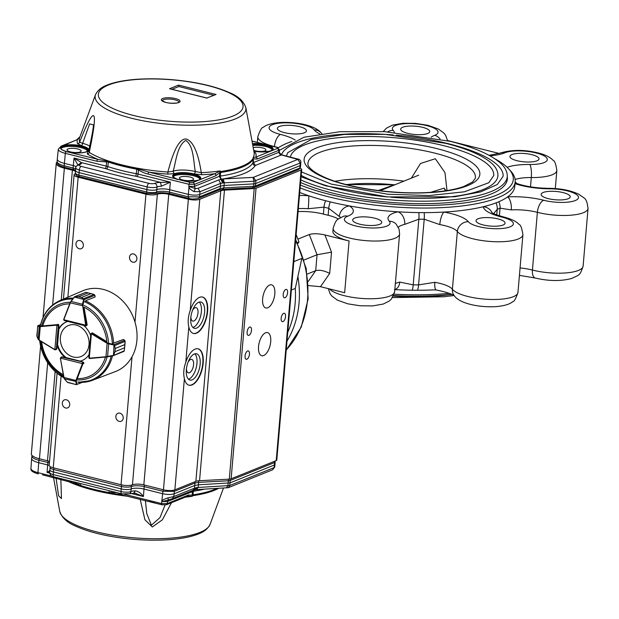 <?xml version="1.0" encoding="UTF-8"?>
<svg xmlns="http://www.w3.org/2000/svg" width="619" height="619" viewBox="0 0 619 619"><rect width="100%" height="100%" fill="white"/><g stroke="black" fill="none" stroke-linecap="round" stroke-linejoin="round"><path stroke-width="0.93" d="M287.742 332.326A91.713 76.57 -112 0 0 295.286 288.446L291.371 290.025M293.801 261.667L301.824 258.433L295.286 288.446M503.03 225.037A14.593 4.171 -175.1 0 1 486.503 225.61A14.593 4.171 -175.1 0 1 476.003 220.666A14.593 4.171 -175.1 0 1 490.89 217.756A14.593 4.171 -175.1 0 1 505.073 223.157A14.593 4.171 -175.1 0 1 503.03 225.037M494.983 158.859A121.935 34.834 -175.1 0 1 508.64 168.801L510.466 170.782A124.024 35.43 -175.1 0 1 515.186 181.785L514.791 186.365A124.024 35.43 -175.1 0 1 507.572 196.927A124.024 35.43 -175.1 0 1 498.759 201.763A124.024 35.43 -175.1 0 1 495.974 202.885A124.024 35.43 -175.1 0 1 483.253 206.746A124.024 35.43 -175.1 0 1 443.993 212.069A124.024 35.43 -175.1 0 1 424.17 212.627A124.024 35.43 -175.1 0 1 418.893 212.596A124.024 35.43 -175.1 0 1 397.955 211.799A124.024 35.43 -175.1 0 1 349.503 205.949A124.024 35.43 -175.1 0 1 330.283 201.902A124.024 35.43 -175.1 0 1 325.609 200.734A124.024 35.43 -175.1 0 1 308.711 195.751A124.024 35.43 -175.1 0 1 299.735 192.478M568.165 198.738A14.593 4.171 -175.1 0 1 551.645 199.318A14.593 4.171 -175.1 0 1 541.138 194.366A14.593 4.171 -175.1 0 1 556.032 191.457A14.593 4.171 -175.1 0 1 570.215 196.857A14.593 4.171 -175.1 0 1 568.165 198.738M536.967 160.816A14.593 4.171 -175.1 0 1 520.447 161.397A14.593 4.171 -175.1 0 1 509.94 156.445A14.593 4.171 -175.1 0 1 524.835 153.535A14.593 4.171 -175.1 0 1 539.017 158.936A14.593 4.171 -175.1 0 1 536.967 160.816M427.714 133.487A14.593 4.171 -175.1 0 1 411.194 134.06A14.593 4.171 -175.1 0 1 400.686 129.116A14.593 4.171 -175.1 0 1 415.581 126.206A14.593 4.171 -175.1 0 1 429.764 131.607A14.593 4.171 -175.1 0 1 427.714 133.487M304.401 132.752A14.593 4.171 -175.1 0 1 287.874 133.333A14.593 4.171 -175.1 0 1 277.374 128.381A14.593 4.171 -175.1 0 1 292.269 125.479A14.593 4.171 -175.1 0 1 306.451 130.88A14.593 4.171 -175.1 0 1 304.401 132.752M451.638 294.319A121.935 34.834 -175.1 0 1 393.676 295.565M508.64 168.801A121.935 34.834 -175.1 0 1 496.175 195.318A121.935 34.834 -175.1 0 1 300.37 185.042M278.248 147.809A121.935 34.834 -175.1 0 1 291.858 141.449M507.255 176.663A116.001 33.14 -175.1 0 1 507.363 179.108A116.001 33.14 -175.1 0 1 491.084 194.041A116.001 33.14 -175.1 0 1 300.594 182.466M329.432 288.926A33.349 9.525 -175.1 0 0 365.574 298.66A33.349 9.525 -175.1 0 0 394.651 291.696L399.603 233.982A33.349 9.525 -175.1 0 1 365.558 240.629A33.349 9.525 -175.1 0 1 333.146 228.287L332.89 231.266A33.349 9.525 4.9 0 0 349.093 240.992L344.659 292.733L320.503 286.69L308.394 285.568M349.093 240.992L324.936 234.949C318.375 233.518 313.168 233.371 309.322 234.516L297.901 239.127M338.392 219.049A27.097 7.738 4.9 0 0 328.147 215.28L328.743 208.317L339.328 216.488A10.422 8.852 -56.4 0 1 349.503 205.949A37.519 10.716 -175.1 0 1 347.77 216.201A10.422 8.627 -111.2 0 0 343.15 216.433C337.432 219.884 336.31 218.058 333.146 228.287M298.095 211.582A27.097 7.738 4.9 0 1 323.397 214.089A126.106 36.026 4.9 0 0 328.147 215.28M309.322 234.516L317.052 254.749L304.053 259.995M324.936 234.949L331.521 252.165L317.052 254.749L315.69 270.673L307.225 274.085M454.454 295.944C452.69 294.172 446.663 292.191 436.38 290.002L433.679 289.878A124.024 35.43 -175.1 0 1 417.516 290.249A124.024 35.43 -175.1 0 1 412.239 290.218A124.024 35.43 -175.1 0 1 394.937 289.63L394.435 289.638M449.208 293.321A124.024 35.43 -175.1 0 1 394.179 294.187M379.718 224.302A14.593 4.171 -175.1 0 1 363.191 224.883A14.593 4.171 -175.1 0 1 352.691 219.938A14.593 4.171 -175.1 0 1 367.578 217.029A14.593 4.171 -175.1 0 1 381.761 222.43A14.593 4.171 -175.1 0 1 379.718 224.302M323.397 214.089L323.992 207.125L308.262 208.719A10.422 0.634 93.9 0 0 308.711 195.751A37.519 10.716 -175.1 0 0 299.48 195.465M515.039 183.472A10.422 6.6 -71 0 1 517.19 183.642C526.15 186.605 536.719 188.161 548.906 188.331A10.422 2.824 90.1 0 1 549.742 188.803A22.926 6.554 -175.1 0 1 578.285 198.343A22.926 6.554 -175.1 0 1 543.683 200.262A37.519 10.716 -175.1 0 0 507.572 196.927A10.422 4.619 -93.6 0 1 511.302 209.918L500.059 208.17A10.422 8.805 -113.2 0 0 498.759 201.763M496.748 214.894L497.219 209.315L493.683 213.594M417.516 290.249A10.422 2.894 -90 0 0 418.583 284.895L434.84 282.303A27.097 7.738 -175.1 0 1 452.396 289.243L457.348 231.529A10.422 9.656 -37.8 0 1 468.304 221.679A37.519 10.716 -175.1 0 0 443.993 212.069A10.422 2.994 -80 0 0 439.784 224.589L424.208 219.219A10.422 2.894 -90 0 0 424.17 212.627M395.348 283.61A27.097 7.738 -175.1 0 1 399.781 282.094L413.213 284.864L418.846 219.188L404.725 224.38A10.422 7.498 76.9 0 0 397.955 211.799A37.519 10.716 -175.1 0 0 389.297 221.215A22.926 6.554 -175.1 0 1 363.926 227.428A22.926 6.554 -175.1 0 1 347.77 216.201M515.186 181.785A124.024 35.43 -175.1 0 1 497.784 197.755A124.024 35.43 -175.1 0 1 300.13 187.897M447.545 140.528L499.154 153.442M491.44 212.24C492.716 212.681 490.627 213.284 503.572 216.944A10.422 4.774 103.7 0 0 501.947 217.114A37.519 10.716 -175.1 0 1 483.253 206.746A10.422 9.966 -7.6 0 1 491.966 212.634M436.38 290.002A10.422 2.994 -80 0 1 434.84 282.303M399.781 282.094A10.422 7.498 76.9 0 1 394.837 289.53M308.13 281.575L315.69 270.673C319.443 269.667 324.108 270.58 329.703 273.42L320.503 286.69M447.003 190.567L444.96 172.577L435.335 158.735L420.518 163.478L411.38 178.125M335.018 181.282A80.563 23.019 -175.1 0 1 403.928 181.135M290.388 157.025A102.135 29.178 -175.1 0 1 444.117 145.767A102.135 29.178 -175.1 0 1 493.753 175.541L488.793 182.721L464.482 191.789L429.315 195.542L387.904 194.25L331.196 184.083L301.499 171.927M396.222 135.205A111.513 31.855 -175.1 0 1 448.907 143.84A111.513 31.855 -175.1 0 1 503.1 176.338L497.258 184.57L480.53 191.913L454.648 196.772L387.525 196.912L325.671 185.816L301.082 176.763M281.467 154.765A111.513 31.855 -175.1 0 1 393.173 134.942M286.365 156.019L287.866 152.576L311.264 139.499L344.373 134.431L385.173 134.377L445.688 143.322C466.633 148.599 481.644 154.99 490.72 162.495C495.742 166.666 498.133 171.13 497.908 175.897A106.306 30.37 -175.1 0 1 390.96 197.206M387.842 196.935A106.306 30.37 -175.1 0 1 301.198 175.378M430.692 192.339L444.102 188.13L446.005 190.722M378.255 190.52L394.202 184.795A77.189 22.052 4.9 0 0 346.385 184.601M445.44 190.807L444.102 188.13M346.036 184.508L394.202 184.795M297.778 243.631L298.969 241.913L296.13 234.493M297.282 242.594L298.969 241.913M297.445 158.959L281.761 154.866L279.571 152.932L281.258 154.912L297.809 159.4L253.457 177.305L255.879 180.91L255.686 183.564L300.076 165.644L299.805 168.066L300.385 167.548L298.822 169.505L299.805 168.066L255.446 185.971L254.324 187.464M254.463 187.41L252.575 187.65L253.612 186.304L255.446 185.971L255.686 183.564L253.852 183.889L254.045 181.243L300.23 163.006L300.076 165.644L300.656 165.118L300.819 162.441L300.23 163.006L297.809 159.4M154.595 183.386A4.124 1.176 -175.1 0 1 148.97 183.348A3.126 1.47 104 0 0 147.121 186.93A7.25 2.074 4.9 0 0 157.025 186.984A3.126 2.608 68 0 0 154.595 183.386A12.558 3.59 4.9 0 1 160.476 182.373L136.876 176.469A2.081 0.983 104 0 0 138.107 174.086L170.372 182.156L169.467 192.122A9.424 2.693 4.9 0 0 156.592 192.052A7.25 2.074 -175.1 0 1 146.688 191.991L146.865 189.576L79.062 172.616A7.296 2.081 -175.1 0 1 75.518 170.496A7.296 2.081 -175.1 0 1 75.518 170.48L75.797 167.842A7.25 2.074 4.9 0 0 79.317 169.962L147.121 186.93L146.865 189.576A7.296 2.081 -175.1 0 0 156.839 189.638L157.025 186.984A9.424 2.693 -175.1 0 1 161.435 186.226L160.476 182.373L170.372 182.156L161.435 186.226M189.066 198.328L188.168 196.803L169.467 192.122A2.081 0.983 104 0 0 170.032 193.685C163.965 192.447 159.153 192.385 155.593 193.499A2.081 1.741 -112 0 0 156.592 192.052L156.839 189.638A9.378 2.677 4.9 0 1 169.652 189.708L188.393 194.397C192.966 195.364 196.765 195.387 199.782 194.467L220.434 186.126L220.635 183.379L223.474 182.876L222.113 179.053L221.679 179.108A2.499 1.524 81.7 0 1 220.364 176.082L219.35 176.33L220.124 171.687L220.612 171.517L219.436 175.162M300.819 162.395L300.819 162.441C301.051 160.832 300.099 159.656 297.94 158.921L298.048 158.951M252.862 187.735L223.119 189.313L219.196 189.994L220.194 188.54L220.434 186.126L224.109 185.468L253.852 183.889L253.612 186.304L223.869 187.882L222.84 189.221M253.511 161.404L253.101 158.402L253.434 162.565A4.171 1.168 -176.1 0 0 252.908 162.936L253.156 159.354A88.06 25.155 4.9 0 1 220.619 172.492L220.364 176.082A88.13 25.178 4.9 0 0 252.908 162.936A2.499 2.375 -148.4 0 0 255.167 165.598A90.622 25.89 -175.1 0 1 222.113 179.053L223.258 178.968L224.302 182.814L223.474 182.876M194.01 191.596C190.698 189.77 189.012 188.284 188.965 187.139L188.168 196.803L199.558 196.873L199.999 191.712L194.01 191.596L195.264 188.602L198.072 188.284L199.999 191.712L220.635 183.379L218.7 179.959L221.207 179.193L221.679 179.108L223.142 182.907M281.761 154.866A3.126 1.47 104 0 0 281.258 154.912L280.647 155.245L278.712 152.367L279.293 151.833L279.571 152.932M272.252 149.906A13.548 3.869 4.9 0 0 252.8 145.395M253.225 147.67A7.088 2.027 -175.1 0 1 261.172 147.601A7.088 2.027 -175.1 0 1 265.915 149.937A7.088 2.027 -175.1 0 1 264.924 150.858A7.088 2.027 -175.1 0 1 253.713 150.332M66.016 151.663L61.652 149.69L60.113 147.817L61.42 146.069L64.128 145.202C74.535 143.995 82.474 145.233 87.937 148.916C88.509 152.568 82.536 153.721 70.032 152.382L66.016 151.663A1.671 0.781 -76 0 0 65.328 153.357A14.407 4.116 -175.1 0 1 58.325 149.14L57.288 159.098A14.593 4.171 4.9 0 0 57.288 159.145A14.593 4.171 4.9 0 0 64.376 163.377L73.297 165.606L74.017 158.054L81.445 162.604L78.218 164.778M76.168 166.596A9.378 2.677 4.9 0 0 73.297 165.606L73.112 168.02A9.424 2.693 4.9 0 1 75.688 168.871M78.095 165.374L74.017 158.054L106.275 166.124A2.081 0.983 -76 0 1 105.044 168.507A8.333 2.383 -175.1 0 1 106.313 168.871A2.081 1.292 108.5 0 0 107.868 166.581A88.138 25.178 4.9 0 0 136.327 173.699A2.081 0.634 -79.6 0 1 135.453 176.16A90.212 25.774 -175.1 0 1 106.313 168.871M195.264 188.602L188.749 186.35L194.443 186.381L195.264 188.602M61.652 149.69A0.627 0.526 -57.3 0 1 61.946 149.759L66.264 151.585L97.817 159.331L108.464 161.381L108.302 162.062A88.053 25.155 4.9 0 0 136.753 169.18L136.327 173.699L138.107 174.086L138.486 170.001L136.753 169.18L136.861 168.492L138.973 169.157L138.486 170.001C142.347 172.206 145.519 173.552 148.018 174.047L188.911 184.276L189.901 182.365A2.499 0.712 4.9 0 0 193.314 182.388L194.606 184.307L188.911 184.276L188.965 187.139L189.871 186.899M199.914 179.115A13.548 3.869 4.9 0 0 189.282 174.96A13.548 3.869 4.9 0 0 174.914 175.649A13.548 3.869 4.9 0 0 173.219 176.825M192.586 180.067A7.088 2.027 -175.1 0 1 184.539 180.346A7.088 2.027 -175.1 0 1 179.456 177.932A7.088 2.027 -175.1 0 1 186.69 176.531A7.088 2.027 -175.1 0 1 193.577 179.146A7.088 2.027 -175.1 0 1 192.586 180.067M60.685 148.343L61.946 149.759A0.627 0.526 -57.3 0 1 62.124 149.976M60.685 148.367L62.109 146.804L64.523 145.96L64.128 145.202L76.501 139.94L61.149 146.146L58.325 149.14M87.496 150.997A13.548 3.869 4.9 0 0 76.864 146.842A13.548 3.869 4.9 0 0 62.504 147.523A13.548 3.869 4.9 0 0 60.801 148.707M80.168 151.941A7.088 2.027 -175.1 0 1 72.121 152.22A7.088 2.027 -175.1 0 1 67.045 149.813A7.088 2.027 -175.1 0 1 74.272 148.405A7.088 2.027 -175.1 0 1 81.166 151.021A7.088 2.027 -175.1 0 1 80.168 151.941M279.424 149.713L278.836 150.301L277.544 148.382A2.499 0.712 4.9 0 0 276.678 147.33L279.424 149.752L279.293 151.833M106.646 161.064L106.275 166.124L107.868 166.581L108.302 162.062L96.827 161.242A1.671 0.781 104 0 1 97.817 159.331A89.531 25.58 -175.1 0 1 87.349 153.992L87.318 151.717A2.081 1.811 -116.9 0 0 88.339 151.624M189.901 182.365L176.786 179.084C172.268 177.336 171.401 175.657 174.187 174.063A14.175 4.047 -175.1 0 1 193.298 173.893A14.175 4.047 -175.1 0 1 199.117 179.85A14.175 4.047 -175.1 0 1 182.45 180.5L182.551 180.531M253.326 158.866L257.164 159.052A1.671 1.393 -112 0 0 255.871 157.133L253.078 157.636A87.759 25.07 4.9 0 0 254.084 152.328L245.805 107.513C243.468 100.928 237.913 95.922 229.131 92.494C219.598 88.231 207.597 84.849 193.128 82.35C174.419 79.232 156.205 78.172 138.478 79.186C125.409 80.006 114.956 81.963 107.11 85.058C105.895 85.708 99.156 87.48 95.519 94.63A75.65 21.611 4.9 0 0 134.013 118.856A75.65 21.611 4.9 0 0 216.913 123.498A75.65 21.611 4.9 0 0 245.805 107.513M194.064 173.931A14.624 4.178 4.9 0 0 174.775 173.591A2.081 1.656 -108 0 1 173.25 171.154A16.713 4.774 4.9 0 1 195.287 171.54L201.299 172.639A2.081 0.836 -92.6 0 0 201.964 174.713L194.064 173.931A2.081 0.975 104 0 0 195.287 171.54C193.399 160.685 193.646 145.604 185.762 140.467C177.382 145.318 176.144 160.383 173.25 171.154L167.888 172.051C173.699 149.458 179.789 138.447 186.157 139.012C193.02 141.024 198.065 152.228 201.299 172.639A87.759 25.07 4.9 0 0 220.155 170.929L214.623 173.784A1.671 1.393 68 0 1 215.915 175.711L219.993 172.322M148.018 174.047A1.671 0.781 -76 0 1 149.009 172.136L176.786 179.084L177.173 179.587M93.492 124.93L89.623 123.87L81.762 145.836L77.499 143.577A2.081 1.981 163.1 0 0 79.627 142.2C92.966 107.845 99.806 102.321 89.26 152.382A2.081 1.749 -57.9 0 1 87.349 153.992M77.499 143.577A89.662 25.619 -175.1 0 1 77.267 139.894L80.114 136.505M253.217 158.325L253.078 157.636M253.945 151.57L255.732 153.009A89.639 25.611 -175.1 0 1 255.871 157.133L277.544 148.382M253.991 151.848A2.081 1.981 163.1 0 0 255.732 153.009M252.475 143.631A14.175 4.047 -175.1 0 1 269.033 145.682A14.175 4.047 -175.1 0 1 271.455 150.641A14.16 4.047 -175.1 0 1 271.122 150.788A14.175 4.047 -175.1 0 1 253.86 151.129L258.533 151.748L269.079 151.33L271.308 150.595L272.437 149.504A13.548 3.869 -175.1 0 0 252.622 144.42M93.5 124.837L93.5 124.829C93.198 129.123 91.566 137.882 88.61 151.098L88.618 151.075M174.775 173.591L167.788 174.117L167.888 172.051A87.759 25.07 4.9 0 1 89.26 152.382L88.61 151.098L88.432 151.585M89.716 146.2A16.713 4.774 4.9 0 0 83 143.453L79.627 142.2A87.759 25.07 4.9 0 1 79.735 137.379L95.519 94.63M138.973 169.157L149.009 172.136A89.531 25.58 -175.1 0 0 167.788 174.117M220.155 170.929L220.124 171.687M162.325 100.75A8.341 2.383 -175.1 0 1 170.829 99.148A8.341 2.383 -175.1 0 1 178.937 102.174M171.974 89.306L178.845 86.536L178.566 85.105L216.039 94.475L206.839 98.026M216.039 94.475L206.761 98.065M207.001 98.127L170.38 88.966M188.872 385.157A18.763 8.828 104 0 0 201.809 369.056A18.763 8.828 104 0 0 197.979 348.768M194.358 353.983A13.548 6.376 -76 0 1 196.532 353.774A13.548 6.376 -76 0 1 199.434 368.46A13.548 6.376 -76 0 1 189.963 380.058A13.548 6.376 -76 0 1 186.605 367.547A13.548 6.376 -76 0 1 194.358 353.983M193.314 333.409A18.763 8.828 104 0 0 206.243 317.315A18.763 8.828 104 0 0 202.413 297.019M198.792 302.234A13.548 6.376 -76 0 1 200.974 302.026A13.548 6.376 -76 0 1 203.868 316.719A13.548 6.376 -76 0 1 194.397 328.318A13.548 6.376 -76 0 1 191.047 315.798A13.548 6.376 -76 0 1 198.792 302.234M224.457 190.141L199.55 480.708L229.293 479.137A4.171 1.192 4.9 0 0 231.127 478.804L276.213 460.606L301.12 170.032L256.042 188.23A4.171 1.192 -175.1 0 1 254.2 188.563L224.457 190.141A8.341 2.383 4.9 0 0 220.782 190.799L199.767 199.279A8.341 2.383 -175.1 0 1 188.377 199.217L168.747 194.304A8.341 2.383 4.9 0 0 157.358 194.234A8.341 2.383 -175.1 0 1 145.96 194.173L78.156 177.204A8.341 2.383 -175.1 0 1 74.102 174.775A8.341 2.383 -175.1 0 1 75.278 173.707A8.341 2.383 4.9 0 0 75.41 173.645M300.107 168.399A4.171 1.192 -175.1 0 1 301.708 169.49L276.794 460.064A4.171 1.192 -175.1 0 1 276.213 460.606M301.708 169.49A4.171 1.192 -175.1 0 1 301.12 170.032M283.695 313.353A4.31 2.027 -76 0 1 284.392 313.284A4.31 2.027 -76 0 1 285.313 317.957A4.31 2.027 -76 0 1 282.303 321.64A4.31 2.027 -76 0 1 281.235 317.663A4.31 2.027 -76 0 1 283.695 313.353M249.658 327.095A4.31 2.027 -76 0 1 250.347 327.025A4.31 2.027 -76 0 1 251.268 331.699A4.31 2.027 -76 0 1 248.258 335.39A4.31 2.027 -76 0 1 247.19 331.413A4.31 2.027 -76 0 1 249.658 327.095M247.608 350.981A4.31 2.027 -76 0 1 248.304 350.911A4.31 2.027 -76 0 1 249.225 355.585A4.31 2.027 -76 0 1 246.207 359.268A4.31 2.027 -76 0 1 245.147 355.291A4.31 2.027 -76 0 1 247.608 350.981M285.746 289.468A4.31 2.027 -76 0 1 286.442 289.398A4.31 2.027 -76 0 1 287.363 294.071A4.31 2.027 -76 0 1 284.345 297.762A4.31 2.027 -76 0 1 283.285 293.785A4.31 2.027 -76 0 1 285.746 289.468M265.605 332.774A11.931 5.61 -76 0 1 267.516 332.589A11.931 5.61 -76 0 1 270.07 345.518A11.931 5.61 -76 0 1 261.729 355.732A11.931 5.61 -76 0 1 258.781 344.713A11.931 5.61 -76 0 1 265.605 332.774M269.698 285.003A11.931 5.61 -76 0 1 271.617 284.825A11.931 5.61 -76 0 1 274.163 297.754A11.931 5.61 -76 0 1 265.83 307.968A11.931 5.61 -76 0 1 262.874 296.95A11.931 5.61 -76 0 1 269.698 285.003M199.55 480.708A8.341 2.383 4.9 0 0 195.875 481.373L174.86 489.853A8.341 2.383 -175.1 0 1 163.462 489.791L143.84 484.878A8.341 2.383 4.9 0 0 132.443 484.809A8.341 2.383 -175.1 0 1 121.053 484.739L53.249 467.778A8.341 2.383 -175.1 0 1 49.195 465.349L57.087 373.296M190.234 310.49A18.763 8.828 -76 0 1 199.573 297.344A18.763 8.828 -76 0 1 202.591 297.058A18.763 8.828 -76 0 1 206.599 317.4A18.763 8.828 -76 0 1 193.492 333.455A18.763 8.828 -76 0 1 188.826 326.902C187.627 321.95 188.099 316.479 190.234 310.49L199.767 199.279M185.801 362.239A18.763 8.828 -76 0 1 195.14 349.093A18.763 8.828 -76 0 1 198.157 348.807A18.763 8.828 -76 0 1 202.165 369.148A18.763 8.828 -76 0 1 189.05 385.204A18.763 8.828 -76 0 1 184.392 378.65C183.193 373.698 183.665 368.228 185.801 362.239L188.826 326.902M119.188 421.392A4.31 3.598 68 0 1 115.9 417.5A4.31 3.598 68 0 1 117.935 413.283A4.31 3.598 68 0 1 122.879 415.929A4.31 3.598 68 0 1 121.154 421.276A4.31 3.598 68 0 1 119.188 421.392M65.66 407.998A4.31 3.598 68 0 1 62.364 404.106A4.31 3.598 68 0 1 64.399 399.889A4.31 3.598 68 0 1 69.351 402.543A4.31 3.598 68 0 1 67.626 407.882A4.31 3.598 68 0 1 65.66 407.998M79.309 248.784A4.31 3.598 68 0 1 76.013 244.892A4.31 3.598 68 0 1 78.048 240.675A4.31 3.598 68 0 1 83 243.321A4.31 3.598 68 0 1 81.275 248.668A4.31 3.598 68 0 1 79.309 248.784M132.837 262.177A4.31 3.598 68 0 1 129.549 258.285A4.31 3.598 68 0 1 131.584 254.069A4.31 3.598 68 0 1 136.528 256.715A4.31 3.598 68 0 1 134.81 262.054A4.31 3.598 68 0 1 132.837 262.177M75.456 171.362A8.341 2.383 4.9 0 0 72.392 170.202L64.361 168.19A16.674 4.766 -175.1 0 1 56.259 163.331A16.674 4.766 -175.1 0 1 57.118 161.992M49.528 461.434A8.341 2.383 4.9 0 0 47.485 460.776L39.454 458.764A16.674 4.766 -175.1 0 1 31.345 453.905L40.583 346.168M188.037 362.254A6.925 3.257 -76 0 1 190.606 359.5A6.925 3.257 -76 0 1 191.72 359.391A6.925 3.257 -76 0 1 193.198 366.905A6.925 3.257 -76 0 1 188.354 372.831A6.925 3.257 -76 0 1 186.458 368.576M188.47 379.207A13.548 6.376 104 0 0 196.223 367.663A13.548 6.376 104 0 0 194.815 353.82M192.47 310.506A6.925 3.257 -76 0 1 195.039 307.751A6.925 3.257 -76 0 1 196.153 307.643A6.925 3.257 -76 0 1 197.631 315.156A6.925 3.257 -76 0 1 192.788 321.091A6.925 3.257 -76 0 1 190.892 316.827M192.904 327.459A13.548 6.376 104 0 0 200.657 315.914A13.548 6.376 104 0 0 199.256 302.08M275.006 461.085L275.146 461.991L274.557 462.548L274.325 461.364M192.347 495.695L192.215 492.654L192.989 494.805L192.254 496.314A87.759 25.07 -175.1 0 1 185.228 497.173M275.146 461.991L274.998 464.428L274.41 464.97L230.028 482.89L198.444 484.801L198.188 487.424L196.641 489.443M192.316 495.169L188.54 494.999L167.238 503.595L167.424 501.552L161.729 501.522L162.905 501.436L162.07 500.879C162.286 500.082 164.174 499.107 167.749 497.955L173.869 496.508L172.368 498.682L192.996 490.356L194.498 488.182L196.625 487.579L229.765 485.52L228.264 487.695L195.859 489.652M188.54 494.999A1.671 1.393 -112 0 1 187.743 496.159L192.254 496.314M145.426 500.663L146.765 513.538L151.392 525.198L159.981 517.616L165.033 505.05M56.089 478.317L58.619 495.78L61.467 498.55L60.855 479.508M198.482 480.793L198.622 482.363L194.946 483.021L194.768 485.458L174.117 493.8L174.31 491.354L162.921 491.285L161.544 503.564L167.238 503.595L166.341 504.787M171.502 502.713L162.356 519.836L152.328 526.97L144.923 519.767L140.196 499.355M61.505 479.671L53.691 477.721M172.368 498.69L168.577 499.835L167.424 501.552L193.345 491.246L192.989 494.805A88.06 25.155 -175.1 0 0 216.604 488.546M167.749 497.955L168.577 499.835L162.905 501.436M120.906 494.465L109.021 493.188L109.029 492.577L116.968 492.654M111.18 493.366L110.948 491.146M73.112 481.683L80.578 485.458L80.625 486.085L70.171 481.752A1.671 0.781 -76 0 1 69.908 481.775A1.671 0.781 -76 0 1 69.452 480.762M79.124 483.184L78.845 485.281M149.148 501.506L154.804 502.922M73.762 483.021L42.394 474.796M120.643 493.567A1.671 0.781 104 0 0 121.1 494.581A1.671 0.781 104 0 0 121.363 494.558M133.859 492.848L135.321 490.836C138.555 491.447 141.256 493.351 143.415 496.539L134.462 492.925M49.682 472.382L47.059 472.436L49.799 470.649M130.779 493.382L143.415 496.539L143.995 489.041A9.378 2.677 4.9 0 0 131.174 488.964L131.344 486.534A9.424 2.693 -175.1 0 1 144.227 486.611L143.995 489.041L162.727 493.73C167.3 494.697 171.099 494.72 174.117 493.8L173.869 496.508L194.498 488.182L194.768 485.458L198.444 484.801L198.622 482.363L228.365 480.785L227.931 485.845L226.376 487.865M121.85 493.869L54.039 476.909A3.126 1.47 -76 0 1 53.203 474.572L121.007 491.532A7.25 2.074 4.9 0 0 130.911 491.594A3.126 2.608 -112 0 1 129.41 493.769L121.85 493.869A3.126 1.47 -76 0 1 121.007 491.532L121.208 488.909L53.404 471.941L53.636 469.512L121.44 486.472L121.208 488.909A7.296 2.081 4.9 0 0 131.174 488.964L130.911 491.594A9.424 2.693 4.9 0 1 135.321 490.836M49.675 472.475L49.853 469.829A7.296 2.081 4.9 0 0 49.853 469.829A7.296 2.081 4.9 0 0 53.404 471.941L53.203 474.572A7.25 2.074 4.9 0 1 49.675 472.475C49.977 474.912 51.431 476.39 54.039 476.909M49.195 465.395A9.378 2.677 4.9 0 0 47.64 464.939L38.718 462.703L38.943 460.273L47.872 462.501A9.424 2.693 -175.1 0 1 49.396 462.95M32.002 455.406L31.631 458.431A14.593 4.171 4.9 0 0 31.623 458.478A14.593 4.171 4.9 0 0 38.718 462.703L37.952 472.645L51.981 476.158M56.267 349.526A1.045 0.867 -112 0 0 56.855 348.752L57.165 345.185A20.845 17.402 -112 0 0 65.421 357.65L62.217 356.846A1.045 0.867 -112 0 0 61.676 356.908M73.382 298.149A43.051 35.948 68 0 0 59.942 300.563L82.714 290.822A43.562 36.374 68 0 1 103.172 289.382A43.562 36.374 68 0 1 136.536 329.115A43.562 36.374 68 0 1 115.327 371.601L92.177 380.399A43.051 35.948 68 0 1 78.497 382.256M60.391 358.084A1.045 0.867 68 0 0 60.407 358.269L61.691 357.062L60.538 358.138L82.397 363.608L82.482 362.262L82.969 363.616A1.045 0.867 68 0 1 82.9 363.895L83.758 363.546A1.045 0.867 -112 0 0 83.016 362.053L79.82 361.248A20.845 17.402 -112 0 0 81.979 360.567A20.845 17.402 -112 0 0 89.059 354.641M67.75 321.439A20.845 17.402 -112 0 0 66.372 321.911A20.845 17.402 -112 0 0 58.542 329.122L58.844 325.555A1.045 0.867 -112 0 0 57.776 324.317M86.544 325.625A1.045 0.867 -112 0 0 87.101 324.557L84.014 307.233A38.216 31.909 68 0 1 106.832 341.688L92.734 333.061A1.045 0.867 -112 0 0 91.922 333.022M90.684 335.691A20.845 17.402 -112 0 0 83.666 325.416M82.25 360.459A20.845 17.402 -112 0 1 80.346 361.039L79.82 361.248M57.165 345.185L57.699 344.969A20.845 17.402 -112 0 0 65.947 357.434L65.421 357.65M66.643 321.81A20.845 17.402 -112 0 0 59.076 328.913L58.542 329.122M37.697 326.19L38.13 325.602L40.397 326.128L56.925 324.666A1.045 0.867 68 0 1 57.188 324.689L58.31 325.78L56.94 325.176L54.851 349.549L56.329 348.961L55.029 349.867L56.437 349.456M40.591 324.611L38.13 325.602A0.418 0.402 109.1 0 0 37.805 326.012L37.542 328.24M40.397 326.128L40.258 326.615L39.276 326.523L38.192 339.212L39.19 340.264L38.216 339.39M37.101 333.347L36.908 336.411M36.916 336.372L38.216 339.382L36.831 335.637L37.898 325.679A0.418 0.395 55.5 0 0 37.728 326.02L37.055 336.682M37.952 325.648A0.418 0.395 55.5 0 0 37.898 325.679L40.599 324.573M39.608 326.112A0.418 0.402 109.1 0 0 39.276 326.523L37.805 326.012M61.807 356.853L62.225 356.853M64.244 378.503L63.78 377.404L64.422 378.813L76.307 381.521L76.965 384.244L76.416 384.647L81.491 382.418M78.69 382.333L78.28 382.178M76.462 384.384L75.797 381.66L75.913 380.453L76.462 380.569L76.307 381.521M67.192 382.085L71.154 383.277M74.04 383.997L67.332 382.217L64.275 378.743L67.169 382.055M67.951 382.527L66.976 381.83M64.237 378.526L60.353 358.308L63.919 377.458L75.913 380.453L82.358 363.779A0.627 0.518 -112 0 0 82.397 363.608L82.969 363.616M85.205 301.422L85.654 300.772L95.109 296.958L94.815 295.302A1.045 0.867 -112 0 0 94.8 295.217L94.049 294.443L91.047 293.623L81.468 297.491L84.215 299.209L82.876 305.763L86.242 324.898A1.045 0.867 68 0 1 86.258 325.199L85.6 325.842L85.693 325.199L63.834 319.729L64.477 320.619L85.608 325.904L86.675 325.571M64.817 320.642L85.6 325.842L86.258 325.199L85.6 325.842L85.693 325.199A0.627 0.518 -112 0 0 85.677 325.014L82.435 304.269L71.053 301.43L70.14 302.652L74.504 296.78L78.559 296.756L74.504 296.764L84.873 292.733M63.958 320.263L63.687 319.675M88.13 292.895L85.584 292.33L88.146 292.895L78.574 296.764L88.13 292.895L93.384 294.226M86.776 292.539L94.158 294.489M84.215 299.209L81.453 297.484L78.559 296.756M83.635 298.675L94.049 294.443L94.808 295.24M95.148 296.811L94.877 295.263L84.223 299.581L74.257 297.027L85.724 292.346M82.907 304.463L82.435 304.269L83.751 299.387M82.876 305.763L70.311 302.884L63.873 319.559A0.627 0.518 -112 0 0 63.834 319.729L63.687 319.559A1.045 0.867 68 0 1 63.711 319.412M74.458 297.066L70.14 302.645L63.757 319.272L70.148 302.722M89.329 358.424L88.95 357.983M92.092 332.952L90.846 333.788L88.811 357.558L88.981 357.132L89.291 358.169L91.38 333.788L90.97 333.951L91.627 333.301A1.045 0.867 68 0 1 91.883 333.417L92.742 333.068M90.97 333.951L91.627 333.301L90.97 333.951M123.676 351.445A1.045 0.867 -112 0 0 123.746 351.437L124.303 350.787L113.099 355.724L114.948 351.693L113.888 354.919M123.746 351.437L124.365 350.71L123.877 351.399L113.37 355.639L107.551 356.853L108.665 343.878L107.118 343.344L107.466 342.903L114.383 344.768L115.227 348.458L114.383 344.768M124.303 350.787L125.069 343.058L124.798 344.613L115.227 348.474L124.806 344.597L125.115 341.348L124.698 340.365A1.045 0.867 -112 0 0 124.628 340.318L123.282 339.498L112.952 343.313M124.744 340.612L125.115 341.348L114.693 345.564M125.146 341.332L125.069 343.05L124.698 340.365M113.099 355.724L105.973 356.722L113.115 355.438M113.455 355.6L114.035 344.59L124.705 340.318L123.452 339.552M114.004 345.069L108.665 343.878L108.696 343.398M89.035 344.605A16.736 13.974 -112 0 0 68.732 325.393A16.736 13.974 -112 0 0 66.365 353.07A16.736 13.974 -112 0 0 89.035 344.605M501.947 217.114A22.926 6.554 -175.1 0 1 504.191 228.256A22.926 6.554 -175.1 0 1 468.304 221.679M549.742 188.803A37.519 10.716 -175.1 0 1 515.023 183.673M507.139 167.277A37.519 10.716 -175.1 0 1 529.756 164.499A22.926 6.554 -175.1 0 0 542.801 155.207A22.926 6.554 -175.1 0 0 504.678 152.854A37.519 10.716 -175.1 0 1 489.954 155.802M431.134 137.217A37.519 10.716 -175.1 0 1 434.677 135.337A22.926 6.554 -175.1 0 0 418.521 124.117A22.926 6.554 -175.1 0 0 393.158 130.33A37.519 10.716 -175.1 0 1 394.318 132.35M319.783 133.944A37.519 10.716 -175.1 0 1 314.143 129.866A10.422 9.656 -37.8 0 1 321.393 133.255M295.217 140.064A37.519 10.716 -175.1 0 0 280.5 134.424A22.926 6.554 -175.1 0 1 278.256 123.289A22.926 6.554 -175.1 0 1 314.143 129.866M331.521 252.165L329.703 273.42M555.305 188.578L556.852 170.496A33.349 9.525 -175.1 0 1 531.303 177.552A10.422 2.546 -89.4 0 0 529.756 164.499M530.506 186.837L531.303 177.552A27.097 7.738 -175.1 0 0 515.124 179.502M325.609 200.734A10.422 5.091 104.5 0 0 323.992 207.125A126.106 36.026 4.9 0 0 328.743 208.317A10.422 4.712 103.6 0 1 330.283 201.902M298.35 208.603A27.097 7.738 -175.1 0 1 308.262 208.719M274.449 146.68L274.457 146.556A27.097 7.738 -175.1 0 1 278.442 147.678M280.5 134.424A10.422 4.774 103.7 0 0 274.457 146.556A33.349 9.525 -175.1 0 1 257.829 136.729L257.342 142.401M520.068 267.934A27.097 7.738 -175.1 0 1 532.433 270.046A33.349 9.525 -175.1 0 0 565.72 272.933A33.349 9.525 -175.1 0 0 583.106 266.131L588.05 208.417A33.349 9.525 -175.1 0 1 570.672 215.219A33.349 9.525 -175.1 0 1 537.377 212.332A10.422 5.029 -75.6 0 1 543.683 200.262M583.106 266.131C579.694 276.492 579.283 274.542 571.716 278.465C560.845 281.336 548.705 281.188 535.296 278.032A10.422 5.029 -75.6 0 1 532.433 270.046L537.377 212.332A27.097 7.738 -175.1 0 0 511.302 209.918M499.401 215.791L500.059 208.17A126.106 36.026 4.9 0 1 497.219 209.315A10.422 8.589 -110.8 0 0 495.974 202.885M517.964 292.431C515.875 298.683 514.095 301.786 512.625 301.732C509.677 304.285 504.137 305.918 496.005 306.637C479.826 307.612 459.917 303.828 454.261 295.727A10.422 9.656 -37.8 0 1 452.396 289.243A33.349 9.525 -175.1 0 0 488.198 299.356A33.349 9.525 -175.1 0 0 517.964 292.431L522.916 234.709A33.349 9.525 -175.1 0 1 493.142 241.642A33.349 9.525 -175.1 0 1 457.348 231.529A27.097 7.738 -175.1 0 0 439.784 224.589M412.239 290.218A10.422 2.476 90.7 0 0 413.213 284.864A126.106 36.026 -175.1 0 0 418.583 284.895L424.208 219.219A126.106 36.026 4.9 0 1 418.846 219.188A10.422 2.476 -89.3 0 0 418.893 212.596M398.311 227.312A27.097 7.738 -175.1 0 1 404.725 224.38M339.328 216.488A27.097 7.738 -175.1 0 1 340.698 217.555M293.901 260.483A93.802 78.311 68 0 1 294.234 261.497M297.886 276.492A93.802 78.311 68 0 1 286.992 341.131M286.233 349.952A93.802 78.311 -112 0 0 295.596 240.768M387.687 131.847A10.422 9.579 -41 0 1 393.158 130.33M440.047 138.981A10.422 8.627 -111.2 0 0 434.677 135.337M489.041 155.299L499.788 153.195A10.422 8.774 67.2 0 1 504.678 152.854M389.297 221.215A10.422 9.579 -41 0 1 396.299 224.318L399.085 229.239L399.603 233.982M307.937 163.95A84.037 24.009 -175.1 0 1 350.099 146.208A84.037 24.009 -175.1 0 1 434.577 153.071A84.037 24.009 -175.1 0 1 475.307 178.295L472.537 182.001L463.84 186.481C455.654 189.422 444.674 191.372 430.901 192.323C396.702 194.83 350.733 188.516 326.476 178.125C308.765 170.465 307.558 164.824 307.937 163.95M436.999 148.645A88.184 25.193 -175.1 0 1 434.863 192.254A88.184 25.193 -175.1 0 1 304.115 159.547A88.184 25.193 -175.1 0 1 436.999 148.645M451.94 294.458A115.683 33.047 -175.1 0 1 393.405 296.145M506.837 181.506L507.255 176.694A115.683 33.047 -175.1 0 1 427.938 201.152A115.683 33.047 -175.1 0 1 300.811 179.936M254.448 187.425L298.822 169.505M147.577 193.515A2.081 0.983 -76 0 1 147.245 193.546A2.081 0.983 -76 0 1 146.688 191.991L78.876 175.03L79.317 169.962A3.126 1.47 -76 0 1 81.159 166.387A4.124 1.176 -175.1 0 1 79.735 164.654A12.558 3.59 4.9 0 0 81.445 162.604L105.044 168.507M253.457 177.305L252.993 177.39L254.045 181.243L224.302 182.814L223.869 187.882L220.194 188.54L199.558 196.873L198.459 198.359M79.774 176.554A2.081 0.983 -76 0 1 79.441 176.585A2.081 0.983 -76 0 1 78.876 175.03A7.25 2.074 -175.1 0 1 75.356 172.925L75.518 170.496M148.97 183.348L81.159 166.387M75.797 167.842C75.348 167.246 76.183 166.217 78.311 164.739A3.126 2.608 68 0 1 79.735 164.654M222.739 182.953L219.35 176.33L194.443 186.381L194.606 184.307L215.915 175.711M188.803 198.374L188.733 198.359C191.201 199.241 194.482 199.225 198.575 198.312M74.009 169.544A2.081 0.983 -76 0 1 73.676 169.583A2.081 0.983 -76 0 1 73.112 168.02L64.19 165.791A2.081 0.983 104 0 0 64.755 167.347C59.115 165.907 56.577 163.981 57.118 161.574A14.547 4.155 4.9 0 0 64.19 165.791L65.328 153.357L96.827 161.242M62.109 146.804L61.42 146.069A1.671 1.393 -112 0 0 61.149 146.146M136.876 176.469A8.318 2.375 4.9 0 0 135.453 176.16M218.7 179.959L198.072 188.284M252.993 177.39L223.258 178.968M60.685 148.459L60.113 147.817M257.164 159.052L278.836 150.301L278.712 152.367L253.434 162.565L255.376 165.451L280.647 155.245M64.523 145.96A13.548 3.869 -175.1 0 1 79.425 146.262A13.548 3.869 -175.1 0 1 87.689 150.587C89.623 150.425 84.323 154.41 70.086 152.359L70.133 152.406M61.892 145.867L62.581 146.602M252.003 141.062L276.995 147.322M276.678 147.33L252.018 141.163M193.314 182.388L214.623 173.784A89.639 25.611 -175.1 0 1 201.964 174.713M87.318 151.717A14.624 4.178 4.9 0 0 81.762 145.836M136.861 168.492A87.89 25.108 -175.1 0 1 108.464 161.381M213.702 95.256L178.845 86.536M169.529 88.749L178.566 85.105M232.883 116.078A72.624 20.752 4.9 0 0 207.775 85.561A72.624 20.752 4.9 0 0 108.542 84.973A72.624 20.752 4.9 0 0 133.642 115.49A72.624 20.752 4.9 0 0 232.883 116.078M178.736 102.537A9.378 2.677 -175.1 0 1 165.923 102.46A9.378 2.677 -175.1 0 1 162.681 98.514A9.378 2.677 -175.1 0 1 175.494 98.591A9.378 2.677 -175.1 0 1 178.736 102.537M173.103 176.392A13.548 3.869 -175.1 0 1 174.999 174.651A13.548 3.869 -175.1 0 1 190.343 174.117A13.548 3.869 -175.1 0 1 200.099 178.713C199.898 180.717 194.026 181.305 182.497 180.485L176.949 179.1C173.227 177.158 171.95 176.253 173.103 176.392M220.612 171.517A87.929 25.116 4.9 0 0 253.101 158.402M256.042 188.23L231.127 478.804M229.293 479.137L254.2 188.563M195.875 481.373L220.782 190.799M174.86 489.853L184.392 378.65M163.462 489.791L188.377 199.217M168.747 194.304L143.84 484.878M132.443 484.809L157.358 194.234M121.053 484.739L132.017 356.784M134.988 322.128L145.96 194.173M53.249 467.778L61.095 376.236M67.873 297.174L78.156 177.204M47.485 460.776L55.13 371.578M61.266 299.998L72.392 170.202M39.454 458.764L47.678 362.765M52.638 304.974L64.361 168.19M192.215 492.654L192.331 491.501A2.499 2.089 -112 0 1 192.664 490.488M274.697 467.105L272.646 469.775L274.116 467.616L229.765 485.52L230.206 480.46L274.557 462.548L274.116 467.616L274.697 467.105L274.991 464.443M204.247 489.196A88.13 25.178 -175.1 0 1 193.345 491.246A2.499 1.524 81.7 0 1 193.685 490.116M197.028 487.524A3.126 1.725 83.5 0 1 195.658 489.691L195.658 489.691A3.126 1.725 83.5 0 1 195.442 489.691M195.496 489.528L197.36 487.486M124.465 494.287L161.544 503.564L161.992 504.81L166.449 504.748L187.743 496.159M80.718 483.586L80.578 485.458A88.053 25.155 4.9 0 0 109.029 492.577L109.168 490.705M80.625 486.085A87.89 25.108 4.9 0 0 109.021 493.188M196.625 487.579L194.59 489.668M127.971 496.299A87.759 25.07 -175.1 0 1 67.672 481.218M38.393 473.891A1.671 0.781 -76 0 1 37.952 472.645A14.407 4.116 4.9 0 1 30.95 468.467L31.623 458.478M48.305 461A2.081 0.983 -76 0 0 47.872 462.501L47.059 472.436L49.69 473.094M229.881 479.083L230.206 480.46L228.365 480.785L228.218 479.191M174.055 490.116L174.31 491.354L194.946 483.021L194.722 481.837M144.668 485.087A2.081 0.983 -76 0 0 144.227 486.611L162.921 491.285L163.362 489.761M121.889 484.932A2.081 0.983 -76 0 0 121.44 486.472A7.25 2.074 4.9 0 0 131.344 486.534A2.081 1.741 -112 0 0 131.05 485.203M50.286 466.68L50.108 467.391A7.25 2.074 4.9 0 0 53.636 469.512A2.081 0.983 -76 0 1 54.077 467.987M31.879 456.01A14.547 4.155 4.9 0 0 38.943 460.273A2.081 0.983 -76 0 1 39.392 458.749M218.414 488.445A87.929 25.116 -175.1 0 1 192.819 495.703M53.536 477.682L59.78 511.487A75.65 21.611 4.9 0 0 117.006 535.876A75.65 21.611 4.9 0 0 199.829 532.448A75.65 21.611 4.9 0 0 210.065 524.37L223.428 488.182M84.037 305.477A39.693 33.14 68 0 1 108.48 342.377M107.157 356.923A39.693 33.14 68 0 1 77.654 379.934M63.471 376.019A39.693 33.14 68 0 1 40.63 341.193M41.721 325.671A39.693 33.14 68 0 1 70.303 302.273M40.467 325.586A42.44 35.438 68 0 1 72.678 299.047M63.78 377.691A42.44 35.438 68 0 1 39.686 340.62M111.172 356.111A42.44 35.438 68 0 1 77.808 381.969M84.679 301.801A42.44 35.438 68 0 1 112.341 343.568M85.476 300.919A43.051 35.948 68 0 1 113.61 343.367M112.465 355.848A43.051 35.948 68 0 1 92.177 380.399L78.342 382.31M105.447 357.117A38.216 31.909 68 0 1 77.893 378.635M63.239 374.673A38.216 31.909 68 0 1 41.635 341.804M42.819 325.671A38.216 31.909 68 0 1 69.676 303.844M56.855 348.745L56.329 348.961L58.31 325.78L58.844 325.563M57.188 324.689L56.94 325.176A0.627 0.518 -112 0 0 56.786 325.161L57.791 324.317M54.898 349.82A1.045 0.867 68 0 1 54.774 349.75L38.216 339.382M57.482 345.054L58.859 328.999M54.658 349.681L39.19 340.264M56.786 325.161L40.258 326.615L39.113 339.993L54.696 349.487A0.627 0.518 -112 0 0 54.851 349.549L55.029 349.867M54.696 349.487L55.548 349.812M61.691 357.062L83.008 362.053M80.137 361.125L65.738 357.519M63.78 377.404L60.422 358.324M82.358 363.779L82.9 363.895L76.462 380.569M61.057 357.163L60.538 358.138A0.627 0.518 -112 0 0 60.546 358.324M85.677 325.014L87.101 324.557M70.906 301.376L74.249 297.081M81.468 297.491L91.032 293.623M86.258 325.199L85.693 325.199M63.873 319.559L64.477 320.619M89.647 358.502A1.045 0.867 68 0 1 89.469 358.478L89.291 358.169A0.627 0.518 -112 0 0 89.445 358.177L105.973 356.722L107.118 343.344L91.535 333.85A0.627 0.518 -112 0 0 91.38 333.788M106.182 357.047L89.445 358.177M114.948 351.708L124.527 347.824L114.948 351.708L115.227 348.458M91.535 333.85L91.883 333.417L107.466 342.903M124.527 347.839L124.806 344.597M383.223 131.568L386.48 128.156L392.531 125.123L403.108 123.258L415.597 123.382L427.984 125.324L438.337 128.992L443.916 133.077L445.603 135.244L447.56 140.675M321.888 133.619L321.532 133.433C316.015 125.456 296.385 121.579 279.981 122.508C271.702 123.235 266.124 124.86 263.237 127.375C261.752 127.313 259.949 130.431 257.829 136.729M499.788 153.195C512.277 149.303 526.119 149.496 541.3 153.775C546.631 155.431 550.585 157.644 553.169 160.406C554.632 160.615 555.862 163.973 556.852 170.496M515.163 182.04L517.19 183.642M548.906 188.331C560.682 188.416 570.664 190.397 578.842 194.273C585.613 199.388 586.425 197.5 588.05 208.417M503.572 216.944C511.58 219.072 516.788 221.617 519.194 224.581C520.664 224.774 521.902 228.156 522.916 234.709M343.909 216.193L343.15 216.433M535.296 278.032L519.426 275.354M394.651 291.696L391.34 299.155L389.312 301.004L383.262 304.037L372.692 305.91L360.196 305.778L347.816 303.836L337.456 300.169L331.877 296.083L330.19 293.917L328.256 288.632M286.218 350.13L301.26 327.072L308.154 298.869L306.219 268.584L295.704 239.499M453.905 295.542L443.908 296.764L392.57 297.592M507.255 176.694C507.503 171.587 504.918 166.774 499.487 162.248C489.629 154.1 473.295 147.144 450.477 141.387L384.546 131.646L340.102 131.7L304.045 137.225L279.386 150.332M418.699 175.169L380.112 190.745M394.249 184.717L394.914 184.772M300.656 165.118L300.385 167.548M198.56 198.32L219.196 189.994M155.593 193.499L147.245 193.546L79.441 176.585C76.578 175.982 75.216 174.759 75.356 172.925M75.557 170.14L64.755 167.347M57.118 161.574L57.288 159.145M170.032 193.685L188.725 198.359M76.501 139.94L80.006 136.76M169.985 88.811L206.878 98.042M162.317 100.812L165.296 102.228C169.668 103.845 178.806 103.094 178.264 102.561L178.93 102.236M74.102 174.775L63.448 299.062M56.259 163.331L43.036 317.539M192.996 490.356L196.045 489.652M118.291 494.024L161.992 504.81M272.615 469.79L228.264 487.695M129.41 493.769L135.468 493.134M38.254 473.852C32.799 472.382 30.37 470.587 30.95 468.467M50.108 467.391L49.86 469.806M210.065 524.37C206.437 531.52 199.697 533.292 198.475 533.942C190.637 537.037 180.175 538.994 167.115 539.814C149.388 540.828 131.166 539.768 112.457 536.65C97.995 534.151 85.995 530.769 76.454 526.506C67.672 523.078 62.117 518.072 59.78 511.487M59.942 300.563C49.822 305.198 43.307 313.469 40.405 325.393M39.631 340.582L47.47 362.448L63.827 377.861M57.536 345.031L58.913 328.975M67.904 382.542L76.33 384.647L82.25 382.395M80.168 361.109L65.776 357.503M107.551 356.853L89.693 358.509L88.811 357.558"/></g></svg>
